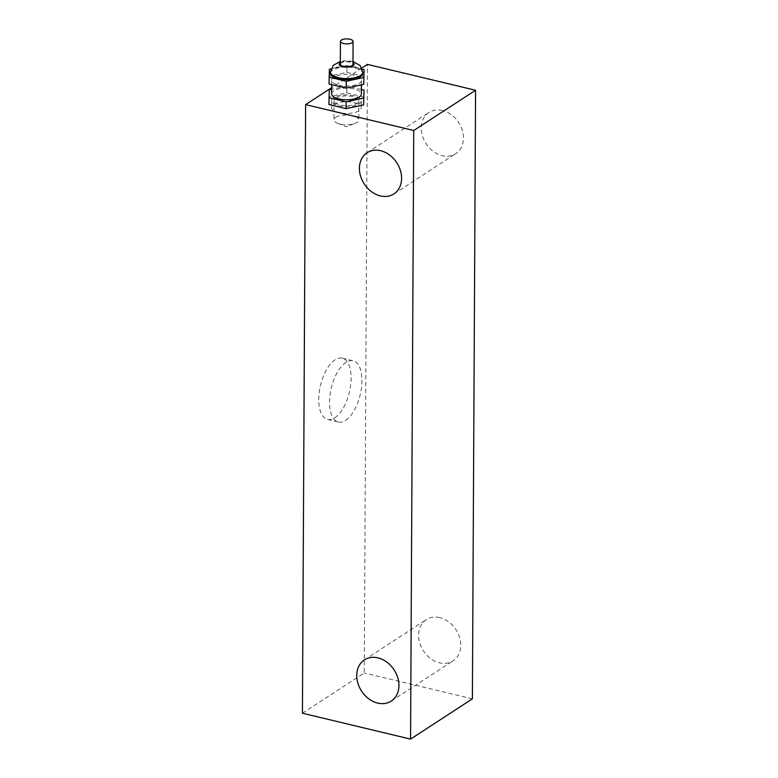 <?xml version="1.0" encoding="UTF-8"?>
<svg xmlns="http://www.w3.org/2000/svg" width="778" height="778" viewBox="0 0 778 778"><rect width="100%" height="100%" fill="white"/><g stroke="black" fill="none" stroke-linecap="round" stroke-linejoin="round"><path stroke-width="0.58" stroke-dasharray="3.89 2.92" d="M354.058 102.647A14.889 5.845 -179.7 0 1 361.303 107.704A14.889 5.845 -179.7 0 1 346.385 113.471A14.889 5.845 -179.7 0 1 331.525 107.549A14.889 5.845 -179.7 0 1 339.091 102.511A14.889 5.845 -179.7 0 1 354.058 102.647M354.097 95.801A14.889 5.845 0.3 0 0 339.12 95.665A14.889 5.845 0.3 0 0 331.564 100.702A14.889 5.845 0.3 0 0 346.424 106.625A14.889 5.845 0.3 0 0 361.332 100.858A14.889 5.845 0.3 0 0 354.097 95.801M340.317 64.234A6.331 2.48 -179.7 0 1 346.657 61.793A6.331 2.48 -179.7 0 1 352.969 64.302M330.465 73.317A16.124 6.331 -179.7 0 1 346.628 67.073A16.124 6.331 -179.7 0 1 362.723 73.482M364.085 76.497L346.881 72.383L329.357 76.127L329.036 83.995M338.916 85.22A14.889 5.845 0.3 0 0 353.883 85.356A14.889 5.845 0.3 0 0 361.439 80.319A14.889 5.845 0.3 0 0 346.589 74.406A14.889 5.845 0.3 0 0 331.671 80.163A14.889 5.845 0.3 0 0 338.916 85.22M329.357 76.127L329.386 69.281M346.881 72.383L346.91 65.537L331.039 68.931M362.227 69.203L346.91 65.537M331.603 93.856A14.889 5.845 -179.7 0 1 346.521 88.099A14.889 5.845 -179.7 0 1 361.371 94.012M363.978 97.036L346.774 92.913L329.25 96.667L328.929 104.524M329.25 96.667L329.279 89.82M346.774 92.913L346.803 86.066L331.623 89.314M361.391 89.567L346.803 86.066M335.707 117.361A12.409 4.862 -179.7 0 1 349.672 115.232A12.409 4.862 -179.7 0 1 358.755 119.977A12.409 4.862 -179.7 0 1 356.995 122.457A12.409 4.862 -179.7 0 1 355.069 123.41A12.409 4.862 -179.7 0 1 337.594 123.313A12.409 4.862 -179.7 0 1 333.947 119.841A12.409 4.862 -179.7 0 1 335.707 117.361M335.804 98.232A12.409 4.862 -179.7 0 1 349.769 96.102A12.409 4.862 -179.7 0 1 358.853 100.848A12.409 4.862 -179.7 0 1 357.092 103.328A12.409 4.862 -179.7 0 1 343.137 105.458A12.409 4.862 -179.7 0 1 334.044 100.712A12.409 4.862 -179.7 0 1 335.804 98.232M345.597 420.373A31.509 14.84 103.5 0 0 361.469 387.755A31.509 14.84 103.5 0 0 353.086 360.749A31.509 14.84 103.5 0 0 331.321 387.94A31.509 14.84 103.5 0 0 338.411 422.036A31.509 14.84 103.5 0 0 345.597 420.373M334.783 417.786A31.509 14.84 103.5 0 0 350.654 385.168A31.509 14.84 103.5 0 0 342.271 358.162A31.509 14.84 103.5 0 0 320.507 385.343A31.509 14.84 103.5 0 0 327.606 419.439A31.509 14.84 103.5 0 0 334.783 417.786M442.449 110.476A24.575 19.421 -123.1 0 0 428.921 112.489A24.575 19.421 -123.1 0 0 426.052 143.677A24.575 19.421 -123.1 0 0 455.733 153.684A24.575 19.421 -123.1 0 0 462.19 130.13A24.575 19.421 -123.1 0 0 442.449 110.476M439.794 617.644A24.575 19.421 -123.1 0 0 426.266 619.658A24.575 19.421 -123.1 0 0 423.397 650.846A24.575 19.421 -123.1 0 0 453.078 660.843A24.575 19.421 -123.1 0 0 459.535 637.299A24.575 19.421 -123.1 0 0 439.794 617.644M361.78 68.065L331.632 87.69M302.428 713.222L364.26 672.98L367.44 64.38M472.382 698.858L364.26 672.98M362.723 72.344A16.124 6.331 0.3 0 0 346.628 65.926A16.124 6.331 0.3 0 0 330.475 72.169M340.326 62.697A7.44 2.917 -179.7 0 1 352.979 62.765M331.564 100.702L331.525 107.549M361.332 100.858L361.303 107.704M352.979 61.462L346.609 60.655L340.326 61.394M361.42 84.86L361.439 80.319M331.652 84.617L331.671 80.163M337.594 123.313L346.317 126.765L355.069 123.41M334.044 100.712L333.947 119.841M358.853 100.848L358.755 119.977M327.606 419.439L338.411 422.036M342.271 358.162L353.086 360.749M393.901 193.926L455.733 153.684M367.09 152.731L428.921 112.489M391.246 701.085L453.078 660.843M364.435 659.89L426.266 619.658"/><path stroke-width="1.17" d="M343.516 43.5A6.331 2.48 0.3 0 0 349.876 43.558A6.331 2.48 0.3 0 0 353.086 41.419A6.331 2.48 0.3 0 0 346.774 38.9A6.331 2.48 0.3 0 0 340.433 41.351A6.331 2.48 0.3 0 0 343.516 43.5M353.086 41.419L352.969 64.302A6.331 2.48 -179.7 0 1 349.76 66.441A6.331 2.48 -179.7 0 1 343.39 66.383A6.331 2.48 -179.7 0 1 340.317 64.234L340.433 41.351M362.723 72.344L362.723 73.482A16.124 6.331 -179.7 0 1 354.535 78.938A16.124 6.331 -179.7 0 1 338.313 78.792A16.124 6.331 -179.7 0 1 330.465 73.317L330.475 72.169A16.124 6.331 0.3 0 0 338.313 77.644A16.124 6.331 0.3 0 0 354.535 77.8A16.124 6.331 0.3 0 0 362.723 72.344L360.126 65.566L352.979 61.462M331.039 68.931L329.386 69.281L329.036 83.995L346.239 88.108L363.764 84.364L364.114 69.65L362.227 69.203M363.764 84.364L364.114 69.65M346.239 88.108L346.278 81.262L363.803 77.518M329.075 77.148L346.278 81.262M361.42 84.86L361.371 94.012A14.889 5.845 -179.7 0 1 353.815 99.049A14.889 5.845 -179.7 0 1 338.838 98.913A14.889 5.845 -179.7 0 1 331.603 93.856L331.652 84.617M331.623 89.314L329.279 89.82L328.929 104.524L346.132 108.648L363.657 104.904L364.007 90.19L361.391 89.567M363.657 104.904L364.007 90.19M346.132 108.648L346.171 101.801L363.696 98.057M328.968 97.688L346.171 101.801M413.74 130.5L305.618 104.622L302.428 713.222L410.56 739.1L413.74 130.5L475.572 90.258L472.382 698.858L410.56 739.1M377.962 657.887A24.575 19.421 56.9 0 1 397.714 677.541A24.575 19.421 56.9 0 1 391.246 701.085A24.575 19.421 56.9 0 1 361.566 691.088A24.575 19.421 56.9 0 1 364.435 659.89A24.575 19.421 56.9 0 1 377.962 657.887M380.617 150.718A24.575 19.421 56.9 0 1 400.369 170.372A24.575 19.421 56.9 0 1 393.901 193.926A24.575 19.421 56.9 0 1 364.221 183.919A24.575 19.421 56.9 0 1 367.09 152.731A24.575 19.421 56.9 0 1 380.617 150.718M475.572 90.258L367.44 64.38L361.78 68.065M331.632 87.69L305.618 104.622M352.979 62.765A7.44 2.917 -179.7 0 1 351.938 66.344A7.44 2.917 -179.7 0 1 342.816 66.762A7.44 2.917 -179.7 0 1 340.326 62.697M340.326 61.394L333.169 65.401L330.475 72.169"/></g></svg>
